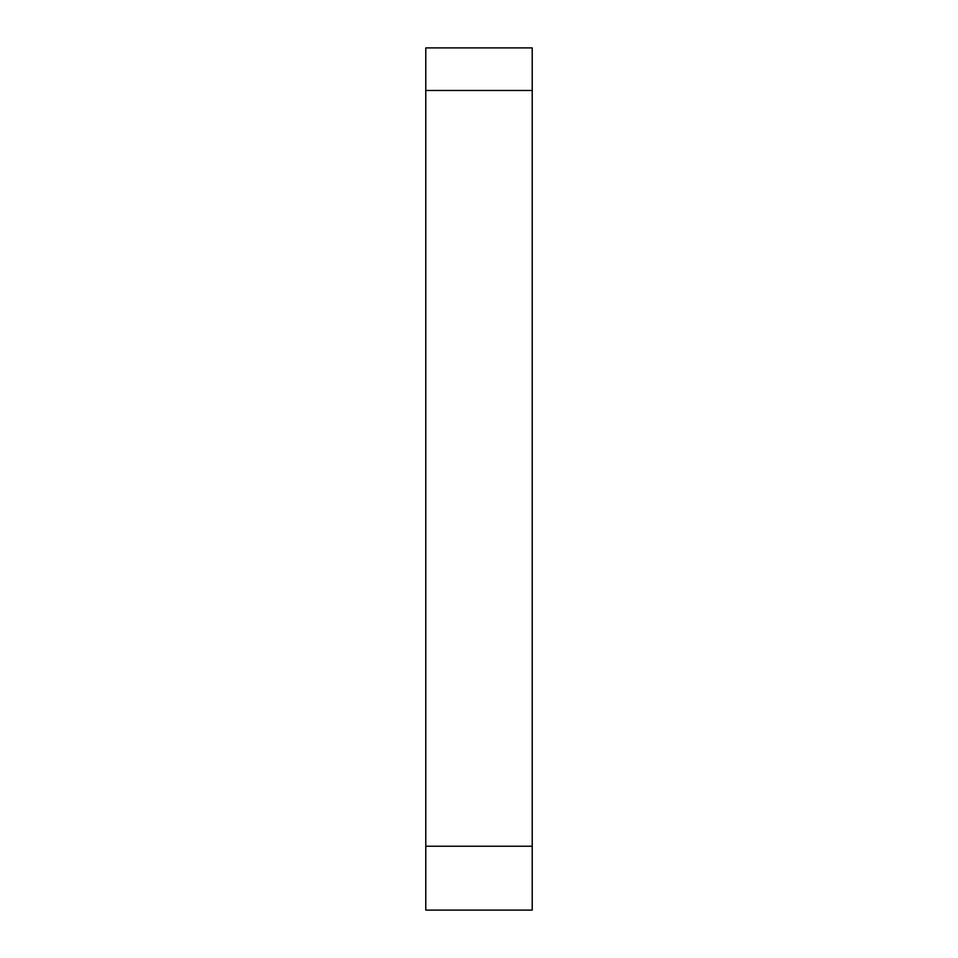 <?xml version="1.0" encoding="UTF-8"?>
<svg xmlns="http://www.w3.org/2000/svg" width="958" height="958" viewBox="0 0 958 958"><rect width="100%" height="100%" fill="white"/><g stroke="black" fill="none" stroke-linecap="round" stroke-linejoin="round"><path stroke-width="1.44" d="M425.783 910.1L532.217 910.1L532.217 47.9L425.783 47.9L425.783 910.1M425.783 846.237L532.217 846.237M425.783 90.483L532.217 90.483"/></g></svg>
